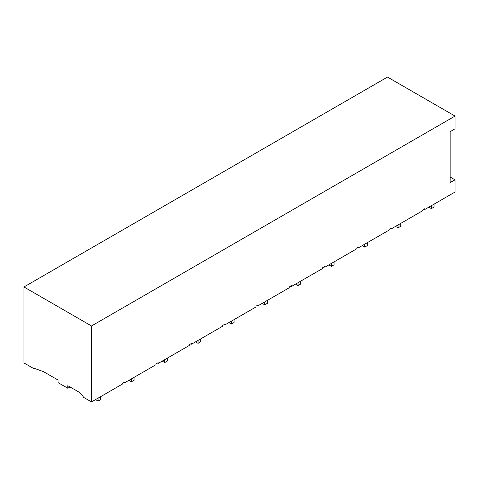 <?xml version="1.0" encoding="UTF-8"?>
<svg xmlns="http://www.w3.org/2000/svg" width="479" height="479" viewBox="0 0 479 479"><rect width="100%" height="100%" fill="white"/><g stroke="black" fill="none" stroke-linecap="round" stroke-linejoin="round"><path stroke-width="0.72" d="M455.05 116.08L455.05 128.761L450.164 131.731L450.164 182.535L455.05 179.864L455.05 192.031L424.831 209.479L424.831 208.712L422.604 209.994L422.604 210.76L391.499 228.722L391.499 227.956L389.271 229.237L389.271 230.004L358.166 247.966L358.166 247.2L355.939 248.481L355.939 249.254L324.834 267.21L324.834 266.444L322.606 267.725L322.606 268.497L291.501 286.454L291.501 285.688L289.274 286.969L289.274 287.741L258.169 305.704L258.169 304.931L255.942 306.213L255.942 306.985L224.837 324.948L224.837 324.175L222.609 325.457L222.609 326.229L191.504 344.191L191.504 343.419L189.277 344.7L189.277 345.473L158.166 363.435L158.166 362.663L155.944 363.944L155.944 364.717L124.833 382.679L124.833 381.907L122.612 383.194L122.612 383.96L91.501 401.923L91.501 325.971L455.05 116.08L387.499 77.077L23.95 286.969L23.95 362.92L34.171 368.824L34.722 368.507M450.164 177.038L455.05 179.864M91.501 325.971L23.95 286.969M424.831 209.479L424.16 209.095M91.501 401.923L83.148 397.097L83.148 396.588L79.592 392.481L67.814 385.679L67.814 388.247L70.036 386.966M67.814 388.247L58.037 382.601L58.037 380.033L43.505 371.644L34.171 368.309L34.171 368.824M391.499 228.722L390.828 228.339M358.166 247.966L357.496 247.583M324.834 267.21L324.163 266.827M291.501 286.454L290.831 286.071M258.169 305.704L257.498 305.315M224.837 324.948L224.166 324.558M191.504 344.191L190.834 343.802M158.166 363.435L157.501 363.052M124.833 382.679L124.169 382.296M431.381 205.695L431.381 208.622L428.849 207.162M431.381 208.622L434.046 207.084L434.046 204.156M98.057 398.139L98.057 401.067L95.525 399.6M98.057 401.067L100.722 399.528L100.722 396.6M398.049 224.938L398.049 227.866L395.516 226.405M398.049 227.866L400.713 226.328L400.713 223.4M364.717 244.188L364.717 247.11L362.184 245.649M364.717 247.11L367.381 245.571L367.381 242.643M331.384 263.432L331.384 266.354L328.851 264.893M331.384 266.354L334.049 264.815L334.049 261.887M298.052 282.676L298.052 285.598L295.519 284.137M298.052 285.598L300.716 284.059L300.716 281.137M264.719 301.92L264.719 304.842L262.187 303.381M264.719 304.842L267.384 303.303L267.384 300.381M231.387 321.164L231.387 324.085L228.854 322.624M231.387 324.085L234.051 322.547L234.051 319.625M198.055 340.407L198.055 343.335L195.522 341.868M198.055 343.335L200.719 341.79L200.719 338.869M164.722 359.651L164.722 362.579L162.189 361.112M164.722 362.579L167.387 361.034L167.387 358.112M131.39 378.895L131.39 381.823L128.857 380.356M131.39 381.823L134.054 380.284L134.054 377.356"/></g></svg>
